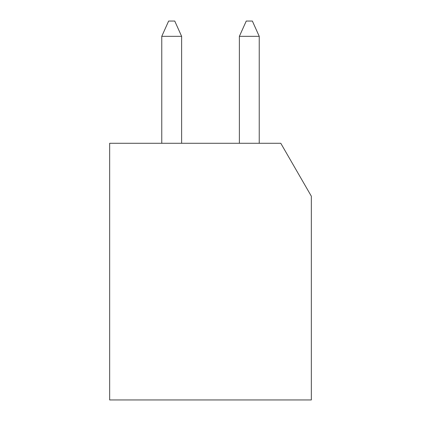 <?xml version="1.0" encoding="UTF-8"?>
<svg xmlns="http://www.w3.org/2000/svg" width="421" height="421" viewBox="0 0 421 421"><rect width="100%" height="100%" fill="white"/><g stroke="black" fill="none" stroke-linecap="round" stroke-linejoin="round"><path stroke-width="0.63" d="M280.781 143.277L109.665 143.277L109.665 399.95L311.335 399.95L311.335 196.202L280.781 143.277M181.625 36.327L174.747 21.05L168.637 21.05L161.764 36.327L181.625 36.327L181.625 143.277M249.306 21.05L252.363 21.05L259.236 36.327L239.375 36.327L246.253 21.05L249.306 21.05M161.764 143.277L161.764 36.327M239.375 143.277L239.375 36.327M259.236 143.277L259.236 36.327"/></g></svg>
